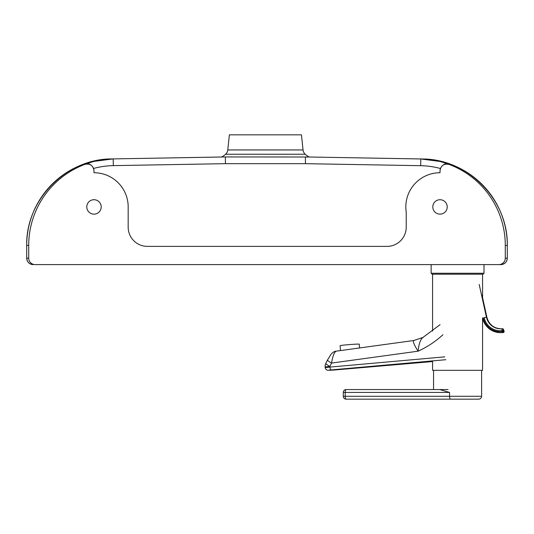 <?xml version="1.0" encoding="UTF-8"?>
<svg xmlns="http://www.w3.org/2000/svg" width="534" height="534" viewBox="0 0 534 534"><rect width="100%" height="100%" fill="white"/><g stroke="black" fill="none" stroke-linecap="round" stroke-linejoin="round"><path stroke-width="0.8" d="M101.193 206.925A7.209 7.209 0 0 1 93.984 214.134A7.209 7.209 0 0 1 86.775 206.925A7.209 7.209 0 0 1 93.984 199.716A7.209 7.209 0 0 1 101.193 206.925M447.225 206.925A7.209 7.209 0 0 1 440.016 214.134A7.209 7.209 0 0 1 432.807 206.925A7.209 7.209 0 0 1 440.016 199.716A7.209 7.209 0 0 1 447.225 206.925M221.543 157.009A18.036 18.036 0 0 0 225.608 154.233L305.221 154.233A18.036 18.036 0 0 0 309.286 157.009L225.375 156.943L225.435 163.671L305.388 163.671L305.448 156.943L420.805 158.958L440.016 161.462L449.054 164.218C445.55 162.957 442.646 164.379 440.356 168.497L440.016 170.74C440.87 165.5 443.901 163.404 449.107 164.439A86.561 86.508 1 0 1 505.284 245.44L507.3 245.48C508.228 199.789 467.998 158.852 422.301 158.985L417.808 158.905M227.778 149.954L229.366 134.835L301.456 134.835L303.045 149.954L227.778 149.954A6.728 6.728 0 0 1 225.608 154.233M305.221 154.233A6.728 6.728 0 0 1 303.045 149.954M93.984 170.566L93.644 168.444C91.354 164.325 88.45 162.897 84.946 164.165L84.893 164.379C90.099 163.344 93.13 165.447 93.984 170.68L93.984 172.736L93.984 170.68M498.843 264.597L500.859 264.597A6.441 6.441 0 0 0 507.3 258.156L505.284 258.156A6.441 6.441 0 0 1 498.843 264.597L35.157 264.597A6.441 6.441 180 0 1 28.716 258.156L28.716 245.386A86.561 86.508 179 0 1 84.893 164.379M505.284 258.156L505.284 245.44M440.016 170.74L440.016 172.736A34.189 34.189 0 0 0 406.227 212.138L406.227 227.157A19.224 19.224 0 0 1 387.003 246.381L147.397 246.381A19.224 19.224 0 0 1 128.173 227.157L128.173 206.925A34.189 34.189 0 0 0 93.984 172.736M440.016 172.736L440.016 170.62M225.375 156.943L113.195 158.898L93.984 161.401L84.946 164.165M93.644 168.444L93.984 168.35A79.826 79.78 179 0 1 113.315 165.627L225.435 163.671M440.356 168.497L440.016 168.404A79.826 79.78 1 0 0 420.685 165.687L420.805 158.958M111.699 158.925L113.195 158.898L111.699 158.925C66.002 158.792 25.772 199.729 26.7 245.42L26.7 245.42A86.508 86.508 0 0 1 111.699 158.925M112.36 264.597L35.157 264.597M422.301 158.985A86.508 86.508 0 0 1 507.3 245.48L507.3 258.156C506.913 262.06 504.764 264.21 500.859 264.597L484.011 264.597L484.011 273.248L431.145 273.248L431.145 264.597L421.526 264.597M28.716 258.156L26.7 258.156C27.087 262.06 29.236 264.21 33.141 264.597A6.441 6.441 0 0 1 26.7 258.156L26.7 245.42L28.716 245.386M432.587 360.891L432.587 370.329L482.569 370.329L482.569 318.191M431.145 273.248L432.106 274.209L483.05 274.209L484.011 273.248M448.053 389.553L346.172 389.553A2.884 0.961 90 0 0 345.211 392.437L449.575 392.437L439.776 389.553M450.536 399.165L478.724 399.165C480.473 398.991 481.434 398.03 481.608 396.281L449.575 396.281A2.884 0.961 90 0 0 450.536 399.165L346.172 399.165A2.884 0.961 90 0 1 345.211 396.281L343.289 396.281A2.884 2.884 0 0 0 346.172 399.165M459.42 399.165L349.163 399.165M349.163 389.553L433.548 389.553L433.548 370.329M440.089 324.645L422.888 337.475L413.83 340.505C412.649 341.333 414.077 344.891 418.109 351.185C418.923 343.402 420.645 338.783 423.268 337.334M413.83 340.505L336.16 351.172C334.578 351.212 332.876 352.246 331.053 354.256L327.482 360.016A6.728 0.948 26.5 0 0 331.547 363.067C332.749 356.044 334.284 352.08 336.16 351.172L336.246 351.165M327.482 360.016L325.82 363.367A6.728 0.948 26.5 0 0 329.885 366.411L331.547 363.067L418.109 351.185C427.207 347.053 435.477 341.573 442.926 334.745M340.492 350.578L340.105 345.692A9.612 0.36 -4.5 0 1 348.622 344.657A9.612 0.36 -4.5 0 1 359.042 344.116A9.612 0.36 -4.5 0 1 359.269 344.176L359.569 347.954M503.055 330.419L501.94 330.633L502.147 331.581L503.268 331.367L503.055 329.478A0.961 0.941 -90 0 0 502.134 328.73L502.134 328.73A0.961 0.941 -90 0 0 502.04 328.737L501.94 330.633A16.734 16.354 -90 0 1 484.198 317.69L486.848 317.263A14.812 14.471 -90 0 0 500.759 328.81M503.876 330.439L504.103 331.374A0.961 0.941 90 0 1 503.268 332.535L503.275 332.535A18.737 18.316 90 0 1 501.232 332.649L500.418 332.649A18.737 18.316 -90 0 0 502.454 332.535A0.961 0.941 -90 0 0 503.268 331.367L504.083 331.367L503.896 330.426L502.541 328.73A0.961 0.941 90 0 1 503.462 329.478L503.869 330.419M113.195 158.898L113.315 165.627M305.388 163.671L420.685 165.687M449.575 392.437L449.575 396.281L345.211 396.281L345.211 392.437L343.289 392.437L343.289 396.281M343.349 392.437L343.289 392.437A2.884 2.884 0 0 1 346.172 389.553M444.775 356.859L329.939 367.085L329.885 366.411L325.133 366.925L325.193 367.592C325.66 369.388 326.648 370.276 328.15 370.249L335.112 369.935A2.884 0.374 85.1 0 0 335.112 369.935A2.884 0.374 85.1 0 0 335.118 369.935L330.853 370.236A2.884 2.817 90 0 1 330.613 370.249M330.853 370.236L328.39 370.236L331.02 369.935A2.884 0.834 -95.1 0 1 329.939 367.085L325.193 367.592M331.02 369.935L445.85 359.709M432.587 361.558L335.105 369.935L432.587 361.565M502.447 328.737A0.961 0.941 90 0 1 502.541 328.73L502.033 328.737A14.812 14.471 90 0 1 500.558 328.81A14.812 14.471 90 0 1 486.441 317.263L479.198 284.448M503.055 329.478L503.462 329.478M482.529 318.037C485.166 327.155 491.126 332.028 500.418 332.649A18.737 18.316 -90 0 1 482.556 318.037L483.27 317.83A17.776 17.375 90 0 0 502.147 331.581L502.454 332.535L503.268 332.535A0.961 0.961 0 0 0 504.103 331.374M482.002 295.309L486.888 317.269C488.977 324.485 493.67 328.33 500.965 328.81M432.587 274.209L432.587 331.107M482.569 274.209L482.569 297.685M481.608 370.329L481.608 396.281M325.82 363.367A6.728 6.728 0 0 0 325.133 366.925M502.033 328.737L500.558 328.81M503.275 332.535L501.232 332.649M486.888 317.269L482.002 295.115"/></g></svg>
